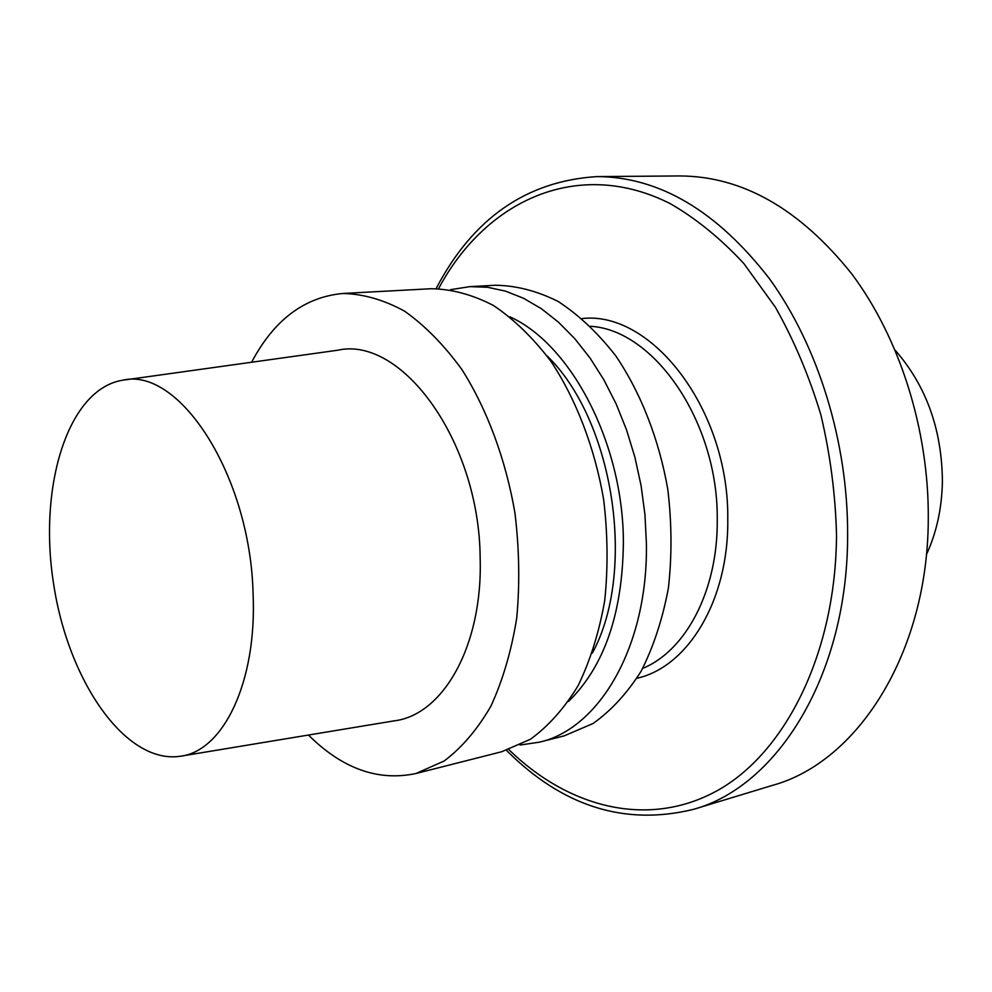 <?xml version="1.0" encoding="UTF-8"?>
<svg xmlns="http://www.w3.org/2000/svg" width="992" height="992" viewBox="0 0 992 992"><rect width="100%" height="100%" fill="white"/><g stroke="black" fill="none" stroke-linecap="round" stroke-linejoin="round"><path stroke-width="1.49" d="M308.45 735.047C342.327 768.701 378.163 781.535 415.958 773.512L444.143 761C461.863 747.683 477.462 729.38 490.941 706.081C502.82 680.214 511.426 650.876 516.733 618.066C519.907 583.891 519.3 548.824 514.922 512.839C505.697 459.271 487.122 409.386 461.9 369.545C444.081 345.055 424.923 325.562 404.451 311.091C383.681 299.745 363.122 293.88 342.786 293.483C304.308 297.092 273.928 320.007 251.621 362.241C273.928 320.007 304.308 297.092 342.786 293.483C363.122 293.88 383.681 299.745 404.451 311.091C424.923 325.562 444.081 345.055 461.9 369.545C487.122 409.386 505.697 459.271 514.922 512.839C519.3 548.824 519.907 583.891 516.733 618.066C511.426 650.876 502.82 680.214 490.941 706.081C477.462 729.38 461.863 747.683 444.143 761L415.958 773.512C378.163 781.535 342.327 768.701 308.45 735.047M501.754 751.725L530.373 739.288C548.39 726.218 564.287 708.375 578.063 685.757C590.24 660.684 599.131 632.313 604.711 600.644C608.146 567.709 607.786 533.932 603.62 499.311C594.716 447.801 576.34 399.888 551.155 361.634C533.336 338.111 514.129 319.412 493.52 305.524C472.576 294.649 451.806 289.056 431.173 288.722L342.786 293.483L431.173 288.722C451.806 289.056 472.576 294.649 493.52 305.524C514.129 319.412 533.336 338.111 551.155 361.634C576.34 399.888 594.716 447.801 603.62 499.311C607.786 533.932 608.146 567.709 604.711 600.644C599.131 632.313 590.24 660.684 578.063 685.757C564.287 708.375 548.39 726.218 530.373 739.288L501.754 751.725L415.958 773.512L501.754 751.725M394.072 720.874C442.953 715.22 482.769 645.978 480.165 558.496C479.595 441.589 401.735 335.482 337.578 350.25C401.735 335.482 479.595 441.589 480.165 558.496C482.769 645.978 442.953 715.22 394.072 720.874L181.486 756.053L394.072 720.874M253.084 593.749C257.089 682.397 223.076 751.663 179.85 756.326C124.918 764.063 67.853 680.227 53.494 583.172C38.279 486.254 67.778 389.211 122.524 380.234C179.081 366.395 250.306 475.304 253.084 593.749C257.089 682.397 223.076 751.663 179.85 756.326C124.918 764.063 67.853 680.227 53.494 583.172C38.279 486.254 67.778 389.211 122.524 380.234C179.081 366.395 250.306 475.304 253.084 593.749M547.014 355.843C613.887 420.422 636.926 571.566 592.323 653.133C636.926 571.566 613.887 420.422 547.014 355.843M509.851 316.808C571.194 344.261 623.36 443.784 623.385 542.438C622.567 613.453 604.277 666.463 568.49 701.468C604.277 666.463 622.567 613.453 623.385 542.438C623.36 443.784 571.194 344.261 509.851 316.808M646.4 543.256C648.16 645.953 599.515 728.785 539.363 742.177L520.056 745.029L539.363 742.177C599.515 728.785 648.16 645.953 646.4 543.256L644.924 514.414L641.068 485.572L634.905 457.225L626.535 429.834L616.119 403.88L603.855 379.787L589.967 357.914L574.715 338.594L558.36 322.078L541.186 308.586L523.478 298.245L505.523 291.14L487.58 287.271L469.923 286.626L487.58 287.271L505.523 291.14L523.478 298.245L541.186 308.586L558.36 322.078L574.715 338.594L589.967 357.914L603.855 379.787L616.119 403.88L626.535 429.834L634.905 457.225L641.068 485.572L644.924 514.414L646.4 543.256M450.641 289.652L469.923 286.626L450.641 289.652M564.15 735.878L593.018 723.528C611.208 710.644 627.279 693.135 641.229 671.026C653.592 646.536 662.644 618.872 668.397 588.045C672.018 555.991 671.82 523.156 667.814 489.527C659.122 439.506 640.919 393.018 615.809 355.905C598.027 333.089 578.807 314.948 558.149 301.481C537.143 290.954 516.237 285.547 495.454 285.25L469.923 286.626L495.454 285.25C516.237 285.547 537.143 290.954 558.149 301.481C578.807 314.948 598.027 333.089 615.809 355.905C640.919 393.018 659.122 439.506 667.814 489.527C671.82 523.156 672.018 555.991 668.397 588.045C662.644 618.872 653.592 646.536 641.229 671.026C627.279 693.135 611.208 710.644 593.018 723.528L564.15 735.878L539.363 742.177L564.15 735.878M679.979 175.944C742.524 176.291 799.763 208.903 851.682 273.792C899.868 338.123 929.12 430.404 928.276 519.436C927.83 653.48 857.485 761.98 772.867 785.255C857.485 761.98 927.83 653.48 928.276 519.436C929.12 430.404 899.868 338.123 851.682 273.792C799.763 208.903 742.524 176.291 679.979 175.944L597.048 176.588C659.42 176.923 716.844 210.912 769.308 278.541C818.028 345.638 847.986 441.961 847.627 534.676C847.949 674.3 777.84 786.309 693.495 809.348C624.824 826.15 562.501 806.496 506.528 750.386C562.501 806.496 624.824 826.15 693.495 809.348L772.867 785.255L693.495 809.348C777.84 786.309 847.949 674.3 847.627 534.676C847.986 441.961 818.028 345.638 769.308 278.541C716.844 210.912 659.42 176.923 597.048 176.588L679.979 175.944M942.4 481.145C941.879 429.313 926.144 385.69 895.218 350.275C926.144 385.69 941.879 429.313 942.4 481.145C941.954 508.078 936.609 532.592 926.379 554.714C936.609 532.592 941.954 508.078 942.4 481.145M717.241 519.672C718.022 590.29 685.943 650.789 642.704 668.372C685.943 650.789 718.022 590.29 717.241 519.672C718.357 422.48 654.46 329.865 590.55 326.294C654.46 329.865 718.357 422.48 717.241 519.672M727.768 519.572C728.736 600.383 687.927 666.959 636.926 678.28C687.927 666.959 728.736 600.383 727.768 519.572C729.343 410.49 652.029 310.397 582.093 318.556C652.029 310.397 729.343 410.49 727.768 519.572M836.516 534.775C835.934 653.145 785.317 753.139 716.856 790.872C648.049 828.593 568.478 807.81 508.871 749.617C568.478 807.81 648.049 828.593 716.856 790.872C785.317 753.139 835.934 653.145 836.516 534.775C835.462 494.264 830.217 454.187 820.793 414.544C809.088 375.881 793.935 340.082 775.347 307.148L743.864 263.562C720.663 238.539 696.136 218.575 670.27 203.658C578.051 157.046 485.683 200.322 438.6 288.61C485.683 200.322 578.051 157.046 670.27 203.658C696.136 218.575 720.663 238.539 743.864 263.562L775.347 307.148C793.935 340.082 809.088 375.881 820.793 414.544C830.217 454.187 835.462 494.264 836.516 534.775M124.161 380.01L337.578 350.25L124.161 380.01M436.133 288.585C472.837 218.327 526.479 181.003 597.048 176.588C526.479 181.003 472.837 218.327 436.133 288.585"/></g></svg>
